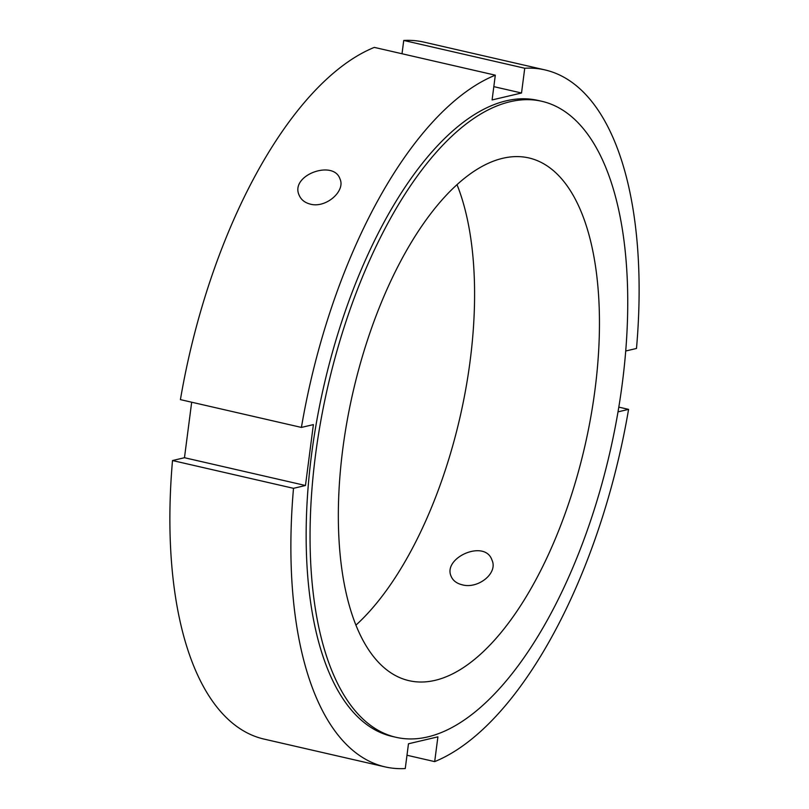 <?xml version="1.0" encoding="UTF-8"?>
<svg xmlns="http://www.w3.org/2000/svg" width="809" height="809" viewBox="0 0 809 809"><rect width="100%" height="100%" fill="white"/><g stroke="black" fill="none" stroke-linecap="round" stroke-linejoin="round"><path stroke-width="1.21" d="M462.182 584.796C456.65 583.42 452.969 580.619 451.169 576.392C442.351 557.816 484.995 538.834 491.983 560.101C498.273 573.348 477.846 589.296 462.182 584.796M310.373 204.141C304.831 202.725 301.09 199.752 299.148 195.212C289.723 175.108 333.672 159.363 339.972 178.931C345.797 191.005 325.976 208.469 310.373 204.141M305.468 485.501L293.505 488.323L172.509 460.533L184.472 457.712L305.468 485.501L313.386 424.604L301.413 427.425A357.538 158.695 -77.1 0 1 495.31 75.176L374.314 47.387A357.538 158.695 -77.1 0 0 180.417 399.626L301.413 427.425M184.472 457.712L191.682 402.215M293.505 488.323A357.538 158.695 -77.1 0 0 384.963 766.861A357.538 158.695 -77.1 0 0 405.258 768.55L408.474 743.784L437.902 736.847L434.686 761.613L406.988 755.252M625.772 350.995L636.491 348.467A357.538 158.695 -77.1 0 0 545.033 69.928L424.037 42.139A357.538 158.695 -77.1 0 0 403.742 40.45L524.738 68.239A357.538 158.695 -77.1 0 1 545.033 69.928M618.834 407.129L628.583 409.374L618.036 411.862M628.583 409.374A357.538 158.695 -77.1 0 1 434.686 761.613M384.963 766.861L263.967 739.072A357.538 158.695 -77.1 0 1 172.509 460.533M402.012 53.748L403.742 40.45M457.034 184.705A268.153 119.024 -77.1 0 1 355.869 625.195M524.738 68.239L521.522 93.005L492.094 99.942L495.31 75.176M493.824 86.644L521.522 93.005M510.145 101.722A326.249 144.811 -77.1 0 1 541.939 101.317A326.249 144.811 -77.1 0 1 610.037 451.715A326.249 144.811 -77.1 0 1 395.864 737.262A326.249 144.811 -77.1 0 1 320.748 421.176A326.249 144.811 -77.1 0 1 510.145 101.722M502.804 158.281A268.153 119.024 -77.1 0 1 528.934 157.947A268.153 119.024 -77.1 0 1 584.907 445.941A268.153 119.024 -77.1 0 1 408.879 680.642A268.153 119.024 -77.1 0 1 347.132 420.842A268.153 119.024 -77.1 0 1 502.804 158.281M395.864 737.262L391.961 736.372A326.249 144.811 -77.1 0 1 316.845 420.276A326.249 144.811 -77.1 0 1 506.242 100.822A326.249 144.811 -77.1 0 1 538.036 100.427L541.939 101.317"/></g></svg>
